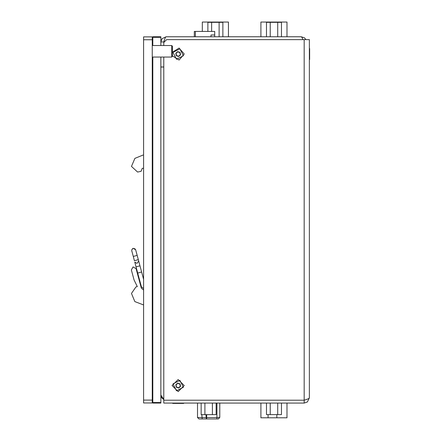 <?xml version="1.0" encoding="UTF-8"?>
<svg xmlns="http://www.w3.org/2000/svg" width="441" height="441" viewBox="0 0 441 441"><rect width="100%" height="100%" fill="white"/><g stroke="black" fill="none" stroke-linecap="round" stroke-linejoin="round"><path stroke-width="0.66" d="M133.265 256.43L131.743 250.736L131.837 249.612L133.199 248.388L135.635 249.694L135.789 250.245L137.162 255.389L133.265 256.43L134.4 260.67L138.298 259.628L134.4 260.67M143.59 279.362L135.674 249.815M131.771 250.863L131.975 251.618M286.992 417.787L286.992 403.096L286.992 417.787L286.992 403.096L286.992 417.787L260.907 417.787L260.907 403.096M292.113 400.185L255.786 400.185M160.882 67.015L163.765 67.015M309.35 59.518L309.637 59.518L309.637 48.565L309.35 48.565M172.707 403.096L172.707 403.383L183.66 403.383L183.66 403.096M163.798 42.104L164.162 40.644L163.765 42.507L166.648 39.629L309.35 39.629L309.35 397.903L308.54 398.725L305.448 399.822M202.325 31.394L202.325 22.05L228.416 22.05L228.416 36.746L228.416 22.05M219.783 417.511L218.339 418.95L198.968 418.95L197.524 417.511L219.783 417.511L219.783 403.096M260.907 36.746L260.907 22.05L286.992 22.05L286.992 36.746L286.992 22.05M139.758 280.663L139.395 280.983L141.335 288.216L143.59 290.029L141.335 288.216L136.093 268.663L138.656 278.227L139.301 278.949M152.239 45.506L171.698 45.506L171.698 57.038L152.239 57.038M171.698 57.038L172.414 56.316L172.414 46.228L171.698 45.506M206.686 418.95L206.686 414.628M216.9 418.95L216.9 403.096M135.448 249.292L135.635 249.689M172.966 52.363L179.862 48.83L183.395 55.72L176.505 59.254L172.966 52.363M172.966 383.885L179.862 380.351L183.395 387.248L176.505 390.781L172.966 383.885M172.128 385.566L178.181 379.514L184.233 385.566L178.181 391.619L172.128 385.566M172.414 52.192L179.118 48.058L184.233 54.039L179.118 60.02L172.414 55.886M134.56 248.504L134.83 248.652M163.765 399.667L161.693 397.804L160.882 395.02L162.839 397.986L163.765 398.692M163.765 41.934L160.882 41.934L162.018 38.698L166.075 36.746L165.254 37.551L163.826 41.934M302.89 39.629L302.102 37.551L301.28 36.746L166.075 36.746M305.916 39.629L304.516 37.876L301.28 36.746M305.398 399.833L304.163 400.213L304.163 403.096L307.399 401.96L309.35 397.903M136.093 268.663L133.094 266.932L131.363 269.931L134.053 279.985L137.311 286.573L135.922 286.948L131.479 293.43L134.858 301.583L143.59 304.963M143.011 155.056L134.907 158.385L131.479 166.444L137.592 172.062L141.048 171.301L142.289 168.319L143.59 168.319M133.088 248.421L133.436 248.344M132.427 248.79L133.083 248.426M137.719 273.062L134.775 262.064L136.065 266.877L139.962 265.835L141.622 272.014L137.719 273.062L141.451 286.981L143.59 288.469L141.451 286.981M277.692 403.096L277.692 414.617L281.441 414.617L281.441 403.096M277.692 414.617L270.206 414.617L270.206 403.096M270.206 414.617L266.458 414.617L266.458 403.096M270.206 36.746L270.206 22.331L266.458 22.331L266.458 36.746M270.206 22.331L277.692 22.331L277.692 36.746M277.692 22.331L281.441 22.331L281.441 36.746M166.075 400.185L165.535 400.185M163.765 66.982L160.882 66.982M178.489 52.181L177.651 51.575L180.055 52.347L180.584 54.816L178.71 56.509L176.312 55.731L175.783 53.267L177.651 51.575L177.139 52.473M179.945 53.378L180.055 52.347L179.018 52.352M179.641 55.235L180.584 54.816L180.06 53.923M177.877 55.897L178.71 56.509L179.222 55.61M176.422 54.706L176.312 55.731L177.343 55.726M176.725 52.848L175.783 53.267L176.301 54.16M178.71 56.509L176.312 55.731L175.783 53.267L177.651 51.575L180.055 52.347L180.584 54.816L178.71 56.509M178.489 383.709L177.651 383.102L180.055 383.874L180.584 386.338L178.71 388.03L176.312 387.259L175.783 384.795L177.651 383.102L177.139 384.001M179.945 384.899L180.055 383.874L179.018 383.879M179.641 386.763L180.584 386.338L180.06 385.451M177.877 387.424L178.71 388.03L179.222 387.137M176.422 386.233L176.312 387.259L177.343 387.253M176.725 384.376L175.783 384.795L176.301 385.688M178.71 388.03L176.312 387.259L175.783 384.795L177.651 383.102L180.055 383.874L180.584 386.338L178.71 388.03M304.163 400.213L163.765 400.213L163.765 403.096L304.163 403.096M304.163 39.629L304.163 400.185L163.765 400.185L163.765 57.038M163.765 45.506L163.765 42.507M207.882 31.394L207.882 22.331L222.859 22.331L222.859 36.746M219.116 22.331L219.116 36.746M211.625 22.331L211.625 31.394M160.882 36.746L152.812 36.746L152.812 37.32L160.882 37.32L160.882 36.746M152.812 403.096L152.239 402.517L152.812 402.517L152.812 403.096L160.882 403.096L160.882 402.517L152.812 402.517L152.812 57.038M160.882 402.517L160.882 57.038M160.882 45.506L160.882 37.32M152.812 45.506L152.812 37.32L152.239 37.32L152.812 36.746M201.802 414.628L202.171 418.95L206.311 418.95L205.936 414.628M197.524 417.511L197.524 403.096M216.145 403.096L216.145 414.628L201.162 414.628L201.162 403.096M204.911 414.628L204.911 403.096M212.397 414.628L212.397 403.096M195.335 36.746L195.335 31.394L214.706 31.394L214.706 34.999L211.046 34.999L211.046 36.746M194.327 36.746L194.327 31.394L195.335 31.394M214.706 36.746L214.706 34.999M140.381 282.995L140.023 283.315L140.381 282.995M141.048 171.301L142.289 168.319M131.479 166.444L137.592 172.062M152.239 402.98L152.239 36.857L143.59 36.857L143.59 402.98L152.239 402.98M152.239 400.097L143.59 400.097M143.59 39.74L152.239 39.74M276.843 414.617L276.843 417.787M268.051 414.617L268.051 417.787M218.267 22.331L218.267 22.05M209.475 22.331L209.475 22.05M268.051 22.331L268.051 22.05M276.843 22.331L276.843 22.05M136.065 266.877L134.775 262.064L136.578 263.305L137.173 263.227L138.672 261.017L139.962 265.835M135.872 250.571L138.672 261.017M137.162 255.389L138.298 259.628"/></g></svg>
